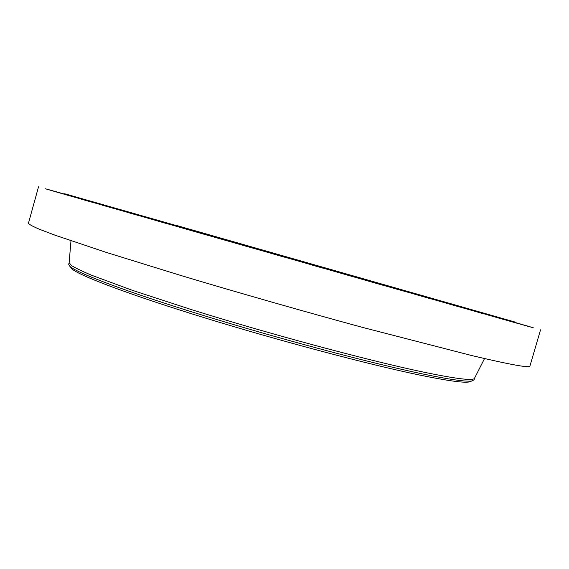 <?xml version="1.0" encoding="UTF-8"?>
<svg xmlns="http://www.w3.org/2000/svg" width="569" height="569" viewBox="0 0 569 569"><rect width="100%" height="100%" fill="white"/><g stroke="black" fill="none" stroke-linecap="round" stroke-linejoin="round"><path stroke-width="0.85" d="M58.614 192.521L45.534 188.801L58.614 192.521M64.546 194.072L375.675 283.184L514.618 322.282M64.631 193.744L64.51 194.2L75.414 197.407L202.749 233.866L461.352 307.445L514.582 322.41L514.71 321.954L64.631 193.744L514.71 321.954M60.214 193.019L47.248 189.335L60.214 193.019M66.246 194.783L53.564 191.177L66.246 194.783M76.986 197.884L64.752 194.413L76.986 197.884M92.555 202.358L80.969 199.072L92.555 202.358M112.954 208.211L102.2 205.16L112.954 208.211M137.961 215.367L128.21 212.607L137.961 215.367M167.158 223.717L158.552 221.277L167.158 223.717M199.911 233.07L209.008 235.673L199.911 233.07M235.346 243.176L245.844 246.185L235.346 243.176M272.459 253.76L284.287 257.138L272.459 253.76M310.098 264.478L323.121 268.198L310.098 264.478M347.097 275.012L361.13 279.016L347.097 275.012M382.325 285.026L397.141 289.258L382.325 285.026M414.773 294.251L430.114 298.625L414.773 294.251M443.614 302.431L459.211 306.883L443.614 302.431M468.209 309.401L483.814 313.853L468.209 309.401M488.159 315.048L503.537 319.429L488.159 315.048M503.288 319.316L518.231 323.576L503.288 319.316M513.579 322.203L527.925 326.293L513.579 322.203M519.198 323.761L532.819 327.637L519.198 323.761M520.407 324.06L533.21 327.708L520.407 324.06M517.541 323.206L529.476 326.599L517.541 323.206M514.604 322.331L522.029 324.444L514.604 322.317M64.532 194.121L54.446 191.255L64.525 194.136M61.125 193.197L48.073 189.484L61.125 193.197M38.528 186.817L28.45 223.24C28.998 224.371 32.782 226.426 39.809 229.414L55.236 235.26L106.332 252.423L181.497 275.681C238.703 292.836 304.287 311.57 362.922 327.502L472.057 355.639C510.692 364.736 529.974 368.221 529.924 366.087L540.55 329.821M176.66 225.502L490.044 314.92L176.66 225.502M474.546 378.193L474.475 378.328C473.188 380.981 455.797 378.826 422.29 371.863C368.442 360.54 270.111 334.174 191.668 309.685L132.541 290.382L91.616 275.247C82.199 271.271 75.506 268.042 71.538 265.559L69.134 262.707L68.685 264.322L71.68 268.71C78.657 275.353 127.741 294.109 203.375 317.424C278.874 340.71 368.662 364.501 419.303 374.985C447.134 380.704 463.778 383.029 469.219 381.948L470.997 381.294M69.852 266.349C76.787 272.914 126.375 291.769 203.033 315.354C279.55 338.911 370.575 363.079 421.743 373.755C449.859 379.58 466.616 381.963 472.021 380.91L474.077 379.808L474.553 378.179M69.126 262.857L70.983 240.765M474.475 378.328L484.539 358.57M472.021 380.91L469.219 381.948"/></g></svg>
